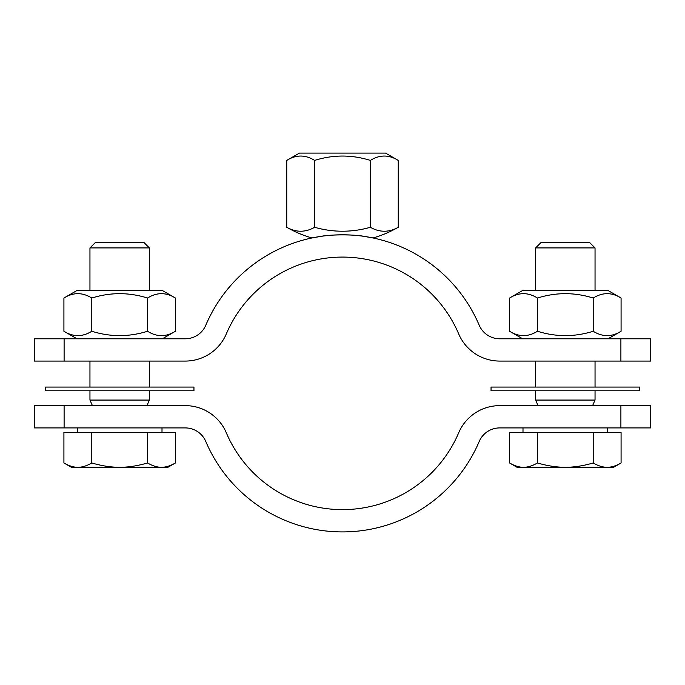 <?xml version="1.0" encoding="UTF-8"?>
<svg xmlns="http://www.w3.org/2000/svg" width="685" height="685" viewBox="0 0 685 685"><rect width="100%" height="100%" fill="white"/><g stroke="black" fill="none" stroke-linecap="round" stroke-linejoin="round"><path stroke-width="1.03" d="M286.75 227.274A100.412 50.202 -90 0 0 314.629 227.274A100.412 100.412 0 0 0 370.371 227.274A100.412 50.202 90 0 0 398.25 227.274L398.25 160.41C388.96 154.596 379.67 154.596 370.371 160.41C351.79 154.596 333.21 154.596 314.629 160.41C305.33 154.596 296.04 154.596 286.75 160.41L286.75 227.274A111.415 111.415 0 0 0 311.983 237.969L320.965 236.368M398.25 227.274A111.415 111.415 0 0 1 373.017 237.969L364.035 236.368M363.923 236.351C354.933 234.398 330.067 234.398 321.077 236.351M286.75 160.41L299.422 153.097L385.578 153.097L398.25 160.41M314.629 160.41L314.629 227.274M370.371 160.41L370.371 227.274M491.051 390.784L639.61 390.784L639.61 387.068L491.051 387.068L491.051 390.784M535.619 387.068L535.619 361.072M45.39 390.784L193.949 390.784L193.949 387.068L45.39 387.068L45.39 390.784M89.958 387.068L89.958 361.072M538.076 405.631L535.619 400.066L595.042 400.066L595.042 390.784M535.619 290.508L535.619 247.919L595.042 247.919L595.042 290.508M535.619 247.919L541.313 242.225L589.348 242.225L595.042 247.919M621.081 462.974L613.614 467.29L607.141 467.29C611.448 467.316 616.098 465.877 621.081 462.974L621.081 432.372L593.21 432.372L593.21 462.974C598.193 465.877 602.834 467.316 607.141 467.29L565.331 467.29C573.944 467.316 583.235 465.877 593.21 462.974M509.58 462.974C514.572 465.877 519.213 467.316 523.52 467.29L517.055 467.29L509.58 462.974L509.58 432.372L593.21 432.372M537.46 462.974C547.426 465.877 556.725 467.316 565.331 467.29L523.52 467.29C527.827 467.316 532.468 465.877 537.46 462.974L537.46 432.372M607.672 432.372L607.672 427.919M592.534 405.76L595.042 400.066M92.415 405.631L89.958 400.066L149.381 400.066L149.381 390.784M89.958 290.508L89.958 247.919L149.381 247.919L149.381 290.508M89.958 247.919L95.652 242.225L143.687 242.225L149.381 247.919M175.42 462.974L167.945 467.29L161.48 467.29C165.787 467.316 170.428 465.877 175.42 462.974L175.42 432.372L147.54 432.372L147.54 462.974C152.532 465.877 157.173 467.316 161.48 467.29L119.669 467.29C128.275 467.316 137.574 465.877 147.54 462.974M63.919 462.974C68.902 465.877 73.552 467.316 77.859 467.29L71.386 467.29L63.919 462.974L63.919 432.372L147.54 432.372M91.79 462.974C101.765 465.877 111.056 467.316 119.669 467.29L77.859 467.29C82.166 467.316 86.807 465.877 91.79 462.974L91.79 432.372M162.002 432.372L162.002 427.919M146.864 405.76L149.381 400.066M34.25 405.631L64.107 405.631L64.107 427.919L34.25 427.919L34.25 405.631M64.107 427.919L185.284 427.919A22.28 22.28 0 0 1 205.791 441.483A148.551 148.551 0 0 0 479.209 441.483A22.28 22.28 0 0 1 499.716 427.919L620.893 427.919L620.893 405.631L650.75 405.631L650.75 427.919L620.893 427.919M620.893 405.631L499.716 405.631A44.568 44.568 0 0 0 458.702 432.766A126.271 126.271 0 0 1 226.298 432.766A44.568 44.568 0 0 0 185.284 405.631L64.107 405.631M509.58 298.035L522.621 290.508L608.04 290.508L621.081 298.035C611.791 292.221 602.5 292.221 593.21 298.035C574.621 292.221 556.04 292.221 537.46 298.035C528.169 292.221 518.87 292.221 509.58 298.035L509.58 331.257C518.87 337.071 528.169 337.071 537.46 331.257C556.04 337.071 574.621 337.071 593.21 331.257C602.5 337.071 611.791 337.071 621.081 331.257L621.081 298.035M522.621 338.784L509.58 331.257M537.46 298.035L537.46 331.257M593.21 298.035L593.21 331.257M63.919 298.035L76.96 290.508L162.379 290.508L175.42 298.035C166.13 292.221 156.831 292.221 147.54 298.035C128.96 292.221 110.379 292.221 91.79 298.035C82.5 292.221 73.209 292.221 63.919 298.035L63.919 331.257C73.209 337.071 82.5 337.071 91.79 331.257C110.379 337.071 128.96 337.071 147.54 331.257C156.831 337.071 166.13 337.071 175.42 331.257L175.42 298.035M76.96 338.784L63.919 331.257M91.79 298.035L91.79 331.257M147.54 298.035L147.54 331.257M650.75 361.072L620.893 361.072L620.893 338.784L650.75 338.784L650.75 361.072M620.893 338.784L499.716 338.784A22.28 22.28 0 0 1 479.209 325.221A148.551 148.551 0 0 0 205.791 325.221A22.28 22.28 0 0 1 185.284 338.784L64.107 338.784L64.107 361.072L34.25 361.072L34.25 338.784L64.107 338.784M64.107 361.072L185.284 361.072A44.568 44.568 0 0 0 226.298 333.946A126.271 126.271 0 0 1 458.702 333.946A44.568 44.568 0 0 0 499.716 361.072L620.893 361.072M595.042 387.068L595.042 361.072M149.381 387.068L149.381 361.072M535.619 400.066L535.619 390.784M522.997 432.372L522.997 427.919M89.958 400.066L89.958 390.784M77.328 432.372L77.328 427.919M608.04 338.784L621.081 331.257M162.379 338.784L175.42 331.257"/></g></svg>
